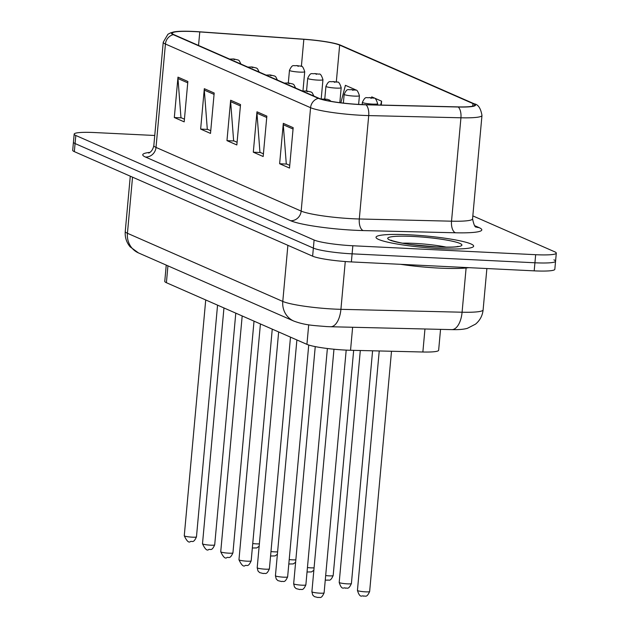 <?xml version="1.0" encoding="UTF-8"?>
<svg xmlns="http://www.w3.org/2000/svg" width="629" height="629" viewBox="0 0 629 629"><rect width="100%" height="100%" fill="white"/><g stroke="black" fill="none" stroke-linecap="round" stroke-linejoin="round"><path stroke-width="0.94" d="M440.544 329.36L438.641 350.267A30.632 3.625 -174.8 0 1 422.869 352.004L350.534 350.274A30.632 3.625 -174.8 0 1 345.667 350.094A30.632 3.625 -174.8 0 1 306.928 344.354L166.402 282.704A30.632 3.625 -174.8 0 1 164.767 281.336L166.245 265.108M440.63 248.644A49.015 5.803 5.2 0 0 473.645 246.151A49.015 5.803 5.2 0 0 409.039 234.782A49.015 5.803 5.2 0 0 376.024 237.267A49.015 5.803 5.2 0 0 440.63 248.644A49.015 5.803 5.2 0 0 473.645 246.151A49.015 5.803 5.2 0 0 409.039 234.782A49.015 5.803 5.2 0 0 376.024 237.267A49.015 5.803 5.2 0 0 440.63 248.644M360.472 104.5A32.677 3.868 -174.8 0 1 319.155 98.376L174.005 34.697A32.677 3.868 -174.8 0 1 172.26 33.235A32.677 3.868 -174.8 0 1 199.778 31.914L303.846 39.305A32.677 3.868 -174.8 0 1 339.66 45.099L472.969 103.581A32.677 3.868 -174.8 0 1 474.714 105.043A32.677 3.868 -174.8 0 1 457.888 106.891L365.661 104.689A32.677 3.868 -174.8 0 1 360.472 104.5M360.739 104.611A33.494 3.963 5.2 0 0 366.054 104.807L458.282 107.009A33.494 3.963 5.2 0 0 473.731 103.62L340.431 45.139A33.494 3.963 5.2 0 0 339.456 44.753A33.494 3.963 5.2 0 0 303.721 39.202L199.652 31.804A33.494 3.963 5.2 0 0 174.508 31.812A33.494 3.963 5.2 0 0 173.242 34.658L318.384 98.336A33.494 3.963 5.2 0 0 360.739 104.611M154.75 135.487L94.806 132.554A30.632 3.625 5.2 0 0 74.175 134.111L73.436 142.193A30.632 3.625 5.2 0 0 75.079 143.554L313.36 248.093A30.632 3.625 5.2 0 0 352.106 253.841L534.933 262.78A30.632 3.625 5.2 0 0 555.564 261.224A30.632 3.625 5.2 0 0 553.921 259.856M184.431 119.172L180.963 117.647L177.976 78.546A8.169 7.642 -66.3 0 1 177.983 77.139L174.312 117.529L184.187 121.861L187.859 81.471L177.983 77.139M181.49 117.882L174.312 117.529M210.762 130.722L207.295 129.197L204.307 90.096A8.169 7.642 -66.3 0 1 204.315 88.689L200.643 129.079L210.511 133.411L214.19 93.021L204.315 88.689M207.822 129.432L200.643 129.079M289.749 165.372L286.281 163.855L283.294 124.754A8.169 7.642 -66.3 0 1 283.309 123.347L279.63 163.737L289.505 168.069L293.177 127.679L283.309 123.347M286.808 164.09L279.63 163.737M263.417 153.822L259.95 152.304L256.962 113.204A8.169 7.642 -66.3 0 1 256.978 111.797L253.298 152.187L263.174 156.519L266.853 116.129L256.978 111.797M260.485 152.532L253.298 152.187M237.086 142.272L233.626 140.754L230.639 101.654A8.169 7.642 -66.3 0 1 230.646 100.239L226.967 140.637L236.842 144.961L240.522 104.571L230.646 100.239M234.153 140.982L226.967 140.637M74.175 134.111A30.632 3.625 5.2 0 0 75.81 135.479L314.099 240.019A30.632 3.625 5.2 0 0 352.838 245.758L535.664 254.698A30.632 3.625 5.2 0 0 556.295 253.141A30.632 3.625 5.2 0 0 554.66 251.781L472.827 215.881M355.251 90.112L355.291 89.656L345.415 85.324L340.855 102.794M381.268 105.059L381.622 101.206L371.747 96.874L371.519 97.747M381.622 101.206L380.616 105.043M355.291 89.656L355.173 90.096M534.194 270.855A30.632 3.625 5.2 0 0 554.825 269.298L555.564 261.224A30.632 3.625 5.2 0 1 534.933 262.78L352.106 253.841A30.632 3.625 5.2 0 1 313.36 248.093L75.079 143.554A30.632 3.625 5.2 0 1 73.436 142.193L72.705 150.268A30.632 3.625 5.2 0 0 74.34 151.636L312.629 256.176A30.632 3.625 5.2 0 0 351.367 261.916L534.194 270.855L535.664 254.698M400.61 264.322A51.059 6.046 5.2 0 0 439.545 268.119A51.059 6.046 5.2 0 0 468.786 267.655M352.625 327.261L350.534 350.274M308.705 324.8L306.928 344.354M424.96 328.991L422.869 352.004M167.935 265.847L166.402 282.704M474.675 225.693L479.078 227.619A51.059 6.046 -174.8 0 1 455.522 232.785L363.295 230.584A51.059 6.046 -174.8 0 1 290.622 220.716L145.48 157.038A10.213 9.561 113.7 0 0 156.016 147.414L301.165 211.092A40.846 4.835 5.2 0 0 352.814 218.743A40.846 4.835 5.2 0 0 359.301 218.986L451.528 221.188A40.846 4.835 5.2 0 0 472.56 218.876C473.857 224.828 475.06 227.541 476.184 227.014L475.894 226.872M145.48 157.038A51.059 6.046 -174.8 0 1 149.899 152.367M153.83 145.59A40.846 4.835 5.2 0 0 156.016 147.414L165.427 44.014A40.846 4.835 -174.8 0 1 163.241 42.19L153.83 145.59C152.281 152.831 147.642 153.303 148.798 152.941M473.731 103.62A10.213 9.561 113.7 0 1 474.258 103.832C478.197 104.453 480.76 108.33 481.971 115.477A40.846 4.835 -174.8 0 1 460.939 117.788L368.712 115.587A40.846 4.835 -174.8 0 1 362.225 115.343A40.846 4.835 -174.8 0 1 310.569 107.693A10.213 9.561 -66.3 0 1 318.384 98.336M366.054 104.807A10.213 4.993 -88.6 0 1 368.712 115.587L359.301 218.986A10.213 4.993 91.4 0 0 363.295 230.584M340.431 45.139A10.213 9.561 -66.3 0 1 340.957 45.351L474.258 103.832M455.522 232.785A10.213 4.993 91.4 0 1 451.528 221.188L460.939 117.788A10.213 4.993 -88.6 0 0 458.282 107.009M173.242 34.658A10.213 9.561 113.7 0 0 165.427 44.014L310.569 107.693L301.165 211.092A10.213 9.561 113.7 0 1 290.622 220.716M75.81 135.479L74.34 151.636M314.099 240.019L312.629 256.176M352.838 245.758L351.367 261.916M476.098 226.967A10.213 9.561 113.7 0 0 479.078 227.619M339.66 45.099L336.311 81.951M303.846 39.305L301.377 66.391M199.778 31.914L198.544 45.461M472.969 103.581L472.733 106.159M230.639 101.654L240.396 105.931M256.962 113.204L266.727 117.481M283.294 124.754L293.059 129.039M204.307 90.096L214.064 94.381M177.976 78.546L187.733 82.831M132.538 177.166L127.435 233.28A20.419 19.114 113.7 0 0 138.474 252.921L130.14 246.835C126.453 242.377 124.817 237.251 125.25 231.456A40.846 4.835 5.2 0 0 127.435 233.28L282.783 301.433A40.846 4.835 5.2 0 0 334.431 309.091A40.846 4.835 5.2 0 0 340.918 309.326L345.266 261.538M287.885 245.318L282.783 301.433A20.419 19.114 113.7 0 0 293.822 321.073L138.474 252.921M451.771 329.627A20.419 9.985 -88.6 0 0 462.087 312.22A40.846 4.835 5.2 0 0 483.111 309.908C482.49 315.656 479.974 320.397 475.563 324.116L467.402 328.322C463.762 329.376 458.549 329.816 451.771 329.627L330.61 326.742A20.419 9.985 -88.6 0 0 340.918 309.326L462.087 312.22L466.105 267.993M319.972 593.171A6.125 0.723 5.2 0 0 324.1 592.864C320.994 599.791 319.752 596.669 318.077 597.55L314.358 596.606L312.707 595.01L311.898 591.747A6.125 0.723 5.2 0 0 319.972 593.171M369.64 591.535C366.534 598.47 365.284 595.341 363.617 596.221C362.351 594.594 360.268 599.508 357.437 590.427A6.125 0.723 5.2 0 0 365.512 591.842A6.125 0.723 5.2 0 0 369.64 591.535L391.505 351.249M446.504 247.181A31.12 3.688 5.2 0 0 414.252 243.368A31.12 3.688 5.2 0 0 402.536 243.179M412.828 236.441A37.253 4.411 5.2 0 0 389.728 239.995A37.253 4.411 5.2 0 0 436.841 246.977A37.253 4.411 5.2 0 0 459.933 243.431A37.253 4.411 5.2 0 0 412.828 236.441M301.739 585.174A6.125 0.723 5.2 0 0 305.867 584.86C302.761 591.795 301.519 588.665 299.844 589.554L296.125 588.61L294.474 587.006L293.664 583.751A6.125 0.723 5.2 0 0 301.739 585.174M283.506 577.17A6.125 0.723 5.2 0 0 287.634 576.864C284.528 583.798 283.278 580.669 281.611 581.55L277.892 580.614L276.241 579.01L275.431 575.755A6.125 0.723 5.2 0 0 283.506 577.17M325.767 99.657L324.124 98.934L325.767 99.657M265.273 569.174A6.125 0.723 5.2 0 0 269.401 568.86C266.295 575.794 265.045 572.673 263.378 573.554L259.659 572.61L258.008 571.014L257.198 567.751A6.125 0.723 5.2 0 0 265.273 569.174M307.534 91.661L305.891 90.938L307.534 91.661M247.04 561.178A6.125 0.723 5.2 0 0 251.168 560.864C248.062 567.798 246.812 564.669 245.145 565.55C243.549 567.083 241.489 565.149 238.965 559.755A6.125 0.723 5.2 0 0 247.04 561.178M289.301 83.657L287.657 82.934L289.301 83.657M351.407 583.531C348.301 590.466 347.051 587.344 345.384 588.225C344.118 586.598 342.034 591.504 339.204 582.423A6.125 0.723 5.2 0 0 347.279 583.846A6.125 0.723 5.2 0 0 351.407 583.531L372.588 350.801M325.673 575.566A6.125 0.723 5.2 0 0 329.046 575.85A6.125 0.723 5.2 0 0 333.173 575.535L353.663 350.353M372.494 104.1A7.658 0.904 -174.8 0 1 362.398 102.323C365.669 95.38 366.322 98.423 369.451 97.558L373.61 98.148C374.915 97.385 376.26 99.24 377.652 103.714A7.658 0.904 -174.8 0 1 372.494 104.1M369.663 97.605L371.307 98.328L369.663 97.605M307.439 567.562A6.125 0.723 5.2 0 0 310.812 567.845A6.125 0.723 5.2 0 0 314.075 567.822M354.261 96.103A7.658 0.904 -174.8 0 1 344.165 94.326C347.436 87.376 348.089 90.427 351.218 89.554L355.377 90.151C356.682 89.389 358.027 91.244 359.418 95.71A7.658 0.904 -174.8 0 1 354.261 96.103M351.43 89.609L353.073 90.332L351.43 89.609M228.807 553.174A6.125 0.723 5.2 0 0 232.934 552.867C229.829 559.794 228.579 556.673 226.912 557.553C225.316 559.079 223.256 557.152 220.732 551.751A6.125 0.723 5.2 0 0 228.807 553.174M271.068 75.661L269.424 74.937L271.068 75.661M210.573 545.178A6.125 0.723 5.2 0 0 214.701 544.863C211.596 551.798 210.345 548.669 208.679 549.557C207.083 551.083 205.023 549.148 202.499 543.755A6.125 0.723 5.2 0 0 210.573 545.178M252.834 67.657L251.183 66.933L252.834 67.657M192.34 537.174A6.125 0.723 5.2 0 0 196.468 536.867C193.362 543.802 192.112 540.673 190.445 541.553C188.849 543.086 186.789 541.152 184.266 535.759A6.125 0.723 5.2 0 0 192.34 537.174M234.601 59.661L232.95 58.937L234.601 59.661M289.206 559.566A6.125 0.723 5.2 0 0 292.579 559.849A6.125 0.723 5.2 0 0 295.842 559.826M336.028 88.099A7.658 0.904 -174.8 0 1 325.932 86.322C329.203 79.38 329.855 82.423 332.985 81.558L337.144 82.147C338.449 81.393 339.794 83.24 341.185 87.714A7.658 0.904 -174.8 0 1 336.028 88.099M333.189 81.605L334.84 82.328L333.189 81.605M270.973 551.562A6.125 0.723 5.2 0 0 274.346 551.845A6.125 0.723 5.2 0 0 277.609 551.822M317.794 80.103A7.658 0.904 -174.8 0 1 307.699 78.326C310.97 71.376 311.622 74.426 314.752 73.562L318.903 74.151C320.216 73.389 321.561 75.244 322.952 79.71A7.658 0.904 -174.8 0 1 317.794 80.103M314.956 73.609L316.607 74.332L314.956 73.609M252.74 543.566A6.125 0.723 5.2 0 0 256.113 543.849A6.125 0.723 5.2 0 0 259.376 543.826M299.561 72.099A7.658 0.904 -174.8 0 1 289.466 70.322C292.737 63.38 293.389 66.43 296.518 65.558L300.67 66.147C301.983 65.392 303.327 67.248 304.719 71.714A7.658 0.904 -174.8 0 1 299.561 72.099M296.723 65.613L298.374 66.328L296.723 65.613M339.456 44.753L340.957 45.351M174.508 31.812L170.813 32.763L167.927 34.257L163.241 42.19M556.295 253.141L555.564 261.224M481.971 115.477L472.56 218.876M330.61 326.742L326.852 326.6C313.407 325.452 305.254 325.311 293.822 321.073M483.111 309.908L486.877 268.544M125.25 231.456L130.282 176.175M324.1 592.864L346.194 350.117M311.898 591.747L333.968 349.237M357.437 590.427L379.232 350.958M457.377 246.757L458.061 246.356C456.457 247.111 449.295 247.299 436.589 246.922L411.791 244.634C399.95 243.352 388.274 239.586 391.309 240.286L391.914 240.797M305.867 584.86L327.379 348.505M293.664 583.751L315.247 346.61M287.634 576.864L308.737 345.014M330.988 101.332L329.47 100.05L327.064 99.24L320.971 99.044M275.431 575.755L296.888 339.951M269.401 568.86L290.488 337.136M313.871 96.056L312.212 92.762L311.237 92.054L306.724 90.961L302.557 91.087M257.198 567.751L278.655 331.947M251.168 560.864L272.255 329.14M295.638 88.06L293.979 84.766L293.004 84.05L288.491 82.957L284.324 83.091M238.965 559.755L260.422 323.951M339.204 582.423L360.307 350.51M325.272 579.993L327.151 580.221C328.818 579.34 330.068 582.47 333.173 575.535M362.194 104.571L362.398 102.323M377.534 104.972L377.652 103.714M307.038 571.989L311.497 571.926L313.855 570.251M343.363 103.093L344.165 94.326M358.624 104.398L359.418 95.71M232.934 552.867L254.022 321.144M277.405 80.056L275.746 76.762L274.771 76.054L270.258 74.961L266.091 75.095M220.732 551.751L242.189 315.947M214.701 544.863L235.789 313.14M259.172 72.06L257.513 68.765L256.538 68.058L252.025 66.957L247.857 67.091M202.499 543.755L223.955 307.951M196.468 536.867L217.555 305.144M240.938 64.056L239.279 60.761L238.305 60.054L233.791 58.961L229.624 59.095M184.266 535.759L205.722 299.954M288.805 563.993L293.263 563.922L295.622 562.247M324.784 98.942L325.932 86.322M339.825 102.661L341.185 87.714M270.572 555.997L275.03 555.926L277.389 554.251M306.551 90.946L307.699 78.326M321.191 98.997L322.952 79.71M252.339 547.993L256.797 547.922L259.156 546.255M288.318 82.942L289.466 70.322M302.958 91.001L304.719 71.714"/></g></svg>
